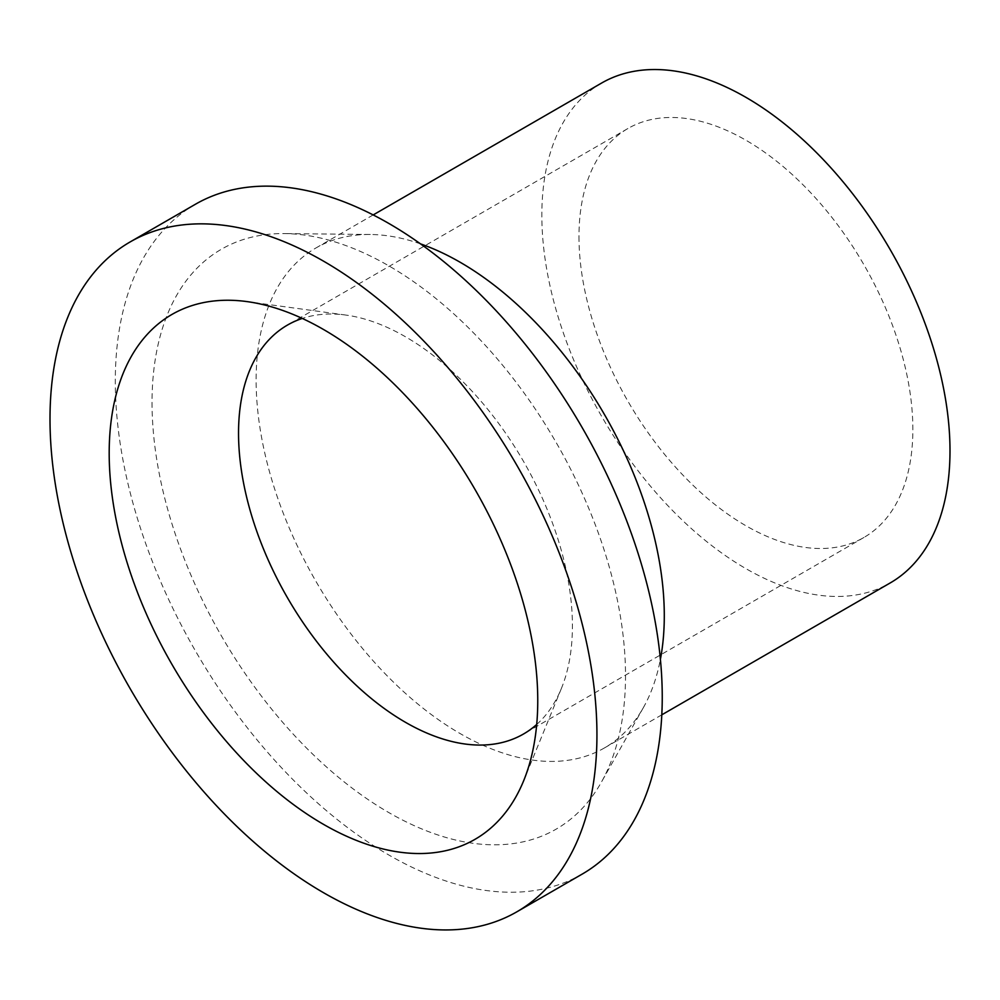 <?xml version="1.0" encoding="UTF-8"?>
<svg xmlns="http://www.w3.org/2000/svg" width="1000" height="1000" viewBox="0 0 1000 1000"><rect width="100%" height="100%" fill="white"/><g stroke="black" fill="none" stroke-linecap="round" stroke-linejoin="round"><path stroke-width="0.75" stroke-dasharray="5 3.75" d="M536.7 724.463A236.088 136.3 -120 0 0 561.425 688.363A236.088 136.3 -120 0 0 523.525 461.4A236.088 136.3 -120 0 0 345.913 315.075A236.088 136.3 -120 0 0 302.288 318.438M578.975 236.612A236.088 136.3 -120 0 0 682.038 474.2A236.088 136.3 -120 0 0 863.962 537.45A236.088 136.3 -120 0 0 863.962 264.837A236.088 136.3 -120 0 0 627.875 128.537A236.088 136.3 -120 0 0 578.975 236.612M601.613 83.05A288.612 166.637 -120 0 0 541.838 215.175A288.612 166.637 -120 0 0 667.825 505.625A288.612 166.637 -120 0 0 890.225 582.938M420.538 243.888A288.612 166.637 -120 0 0 370.288 234.488A288.612 166.637 -120 0 0 315.9 248A288.612 166.637 -120 0 0 256.125 380.125A288.612 166.637 -120 0 0 382.1 670.575A288.612 166.637 -120 0 0 604.513 747.9A288.612 166.637 -120 0 0 643.413 707.55A288.612 166.637 -120 0 0 660.4 659.325M152.037 402.512A334.787 193.3 -120 0 0 335.238 774.562A334.787 193.3 -120 0 0 601.3 782.325A334.787 193.3 -120 0 0 556.175 442.537A334.787 193.3 -120 0 0 284.475 233.575A334.787 193.3 -120 0 0 152.037 402.512M195.4 204.262A386.75 223.287 -120 0 0 115.3 381.3A386.75 223.287 -120 0 0 284.125 770.512A386.75 223.287 -120 0 0 582.15 874.125M345.913 315.075L247.013 301.6M561.425 688.363L523.65 780.763M627.875 128.537L287.438 325.087M863.962 537.45L523.525 734M373.188 214.925L315.9 248M661.8 714.825L604.513 747.9M370.288 234.488L284.475 233.575M643.413 707.55L601.3 782.325"/><path stroke-width="1.5" d="M302.288 318.438A236.088 136.3 -120 0 0 287.438 325.087A236.088 136.3 -120 0 0 238.538 433.162A236.088 136.3 -120 0 0 341.587 670.75A236.088 136.3 -120 0 0 523.525 734A236.088 136.3 -120 0 0 536.7 724.463M109.188 453.175A303.05 174.963 -120 0 0 284.587 797.775A303.05 174.963 -120 0 0 523.65 780.763A303.05 174.963 -120 0 0 474.988 489.412A303.05 174.963 -120 0 0 247.013 301.6A303.05 174.963 -120 0 0 109.188 453.175M661.8 714.825L890.225 582.938A288.612 166.637 -120 0 0 890.225 249.675A288.612 166.637 -120 0 0 601.613 83.05L373.188 214.925M660.4 659.325A288.612 166.637 -120 0 0 420.538 243.888M516.838 911.825L582.15 874.125A386.75 223.287 -120 0 0 582.15 427.55A386.75 223.287 -120 0 0 195.4 204.262L130.1 241.962A386.75 223.287 -120 0 0 50 419.012A386.75 223.287 -120 0 0 218.812 808.213A386.75 223.287 -120 0 0 516.838 911.825A386.75 223.287 -120 0 0 516.838 465.25A386.75 223.287 -120 0 0 130.1 241.962"/></g></svg>
